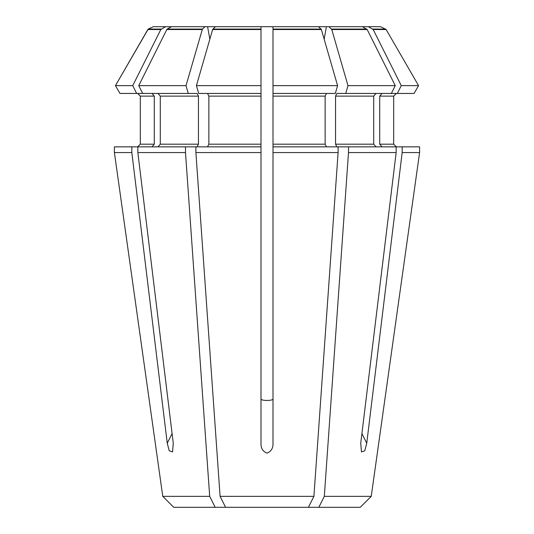 <?xml version="1.0" encoding="UTF-8"?>
<svg xmlns="http://www.w3.org/2000/svg" width="534" height="534" viewBox="0 0 534 534"><rect width="100%" height="100%" fill="white"/><g stroke="black" fill="none" stroke-linecap="round" stroke-linejoin="round"><path stroke-width="0.8" d="M345.725 93.45L347.981 85.634L395.253 85.634L391.342 93.45L336.881 93.45L335.546 96.12L335.546 144.18L336.881 146.85M376.023 93.45L373.707 96.12L373.707 144.18L376.023 146.85M337.581 85.634L321.368 29.53L318.618 26.7L273.007 26.7L273.007 93.45L335.319 93.45L337.581 85.634L273.007 85.634L273.007 146.85L348.502 146.85L348.502 152.564L396.155 152.564L360.737 443.233L361.465 451.951L364.802 450.749L366.745 443.233L361.918 433.575M396.155 152.564L396.155 146.85L348.502 146.85M347.981 85.634L331.774 29.53L367.172 29.53L395.253 85.634M318.618 26.7L362.412 26.7L367.172 29.53M335.566 26.7L329.024 26.7L331.774 29.53M348.502 152.564L324.318 496.346L371.237 496.346L360.256 507.3L371.237 496.346L419.604 152.564L402.162 152.564L366.745 443.233M375.435 26.7L380.642 26.7L386.142 29.53L418.563 85.634L414.044 93.45L391.342 93.45M382.03 93.45L379.714 96.12L393.685 96.12L396.355 93.45L393.685 96.12L393.685 144.18L396.355 146.85L393.685 144.18L379.714 144.18L382.03 146.85M362.412 26.7L369.041 26.7M186.019 85.634L188.275 93.45L142.658 93.45L138.747 85.634L186.019 85.634L202.413 29.083L167.149 29.083L171.588 26.7L204.976 26.7L202.413 29.083L204.976 26.7L260.993 26.7L260.993 93.45L198.681 93.45L196.419 85.634L260.993 85.634L260.993 146.85L137.845 146.85L137.845 152.564L185.498 152.564L209.682 496.346L162.763 496.346L114.396 152.564L131.838 152.564L167.255 443.233L172.082 433.575M137.845 146.85L114.396 146.85L114.396 152.564L162.763 496.346L173.744 507.3L308.425 507.3L313.912 496.346L220.088 496.346L225.575 507.3M132.739 85.634L115.437 85.634L119.956 93.45L115.437 85.634L147.858 29.53L160.821 29.53L132.739 85.634L136.651 93.45L119.956 93.45M151.97 93.45L154.286 96.12L140.315 96.12L137.645 93.45L140.315 96.12L140.315 144.18L137.645 146.85L140.315 144.18L154.286 144.18L151.97 146.85M171.588 26.7L153.358 26.7L148.238 29.083L115.437 85.634M137.845 152.564L173.263 443.233L172.535 451.944L169.205 450.756L167.255 443.233M162.763 496.346L173.744 507.3M209.682 496.346L215.169 507.3M188.275 93.45L197.119 93.45L198.454 96.12L198.454 144.18L197.119 146.85M157.977 93.45L160.293 96.12L160.293 144.18L157.977 146.85M185.498 146.85L185.498 152.564M138.747 85.634L166.828 29.53L202.226 29.53M167.149 29.083L166.828 29.53M136.651 93.45L142.658 93.45M154.286 96.12L154.286 144.18M131.838 146.85L131.838 152.564M165.58 26.7L160.821 29.53M161.141 29.083L148.238 29.083L147.858 29.53M326.474 93.45L325.139 96.12L325.139 144.18L326.474 146.85M338.102 146.85L338.102 152.564L313.912 496.346M273.007 146.85L273.007 152.564L338.102 152.564M195.898 146.85L195.898 152.564L260.993 152.564L260.993 443.233C260.812 448.186 262.815 451.484 267 453.119C271.185 451.47 273.188 448.173 273.007 443.233L273.007 152.564M195.898 152.564L220.088 496.346M273.007 85.634L273.007 29.53L321.368 29.53M260.993 85.634L260.993 26.7L273.007 26.7L273.007 29.53M207.526 93.45L208.861 96.12L208.861 144.18L207.526 146.85M260.993 146.85L260.993 152.564M196.419 85.634L212.632 29.53L260.993 29.53M215.382 26.7L212.632 29.53M397.349 93.45L401.261 85.634L418.563 85.634L414.044 93.45M379.714 96.12L379.714 144.18M396.155 146.85L402.162 146.85L402.162 152.564M371.237 496.346L419.604 152.564L419.604 146.85L402.162 146.85M360.256 507.3L308.425 507.3M324.318 496.346L318.831 507.3M401.261 85.634L373.179 29.53L386.142 29.53L418.563 85.634M380.642 26.7L368.42 26.7L373.179 29.53M158.565 26.7L153.358 26.7M316.015 26.7L315.107 26.7M372.859 29.083L385.762 29.083L386.142 29.53M273.007 398.891C273.295 400.961 260.705 400.961 260.993 398.891M373.707 96.12L335.546 96.12M373.707 144.18L335.546 144.18M366.851 29.083L331.587 29.083M198.454 96.12L160.293 96.12M198.454 144.18L160.293 144.18M325.139 96.12L273.007 96.12M325.139 144.18L273.007 144.18M321.181 29.083L273.007 29.083M260.993 96.12L208.861 96.12M260.993 144.18L208.861 144.18M260.993 29.083L212.819 29.083M326.421 26.7L324.151 39.162M207.579 26.7L209.849 39.162"/></g></svg>
